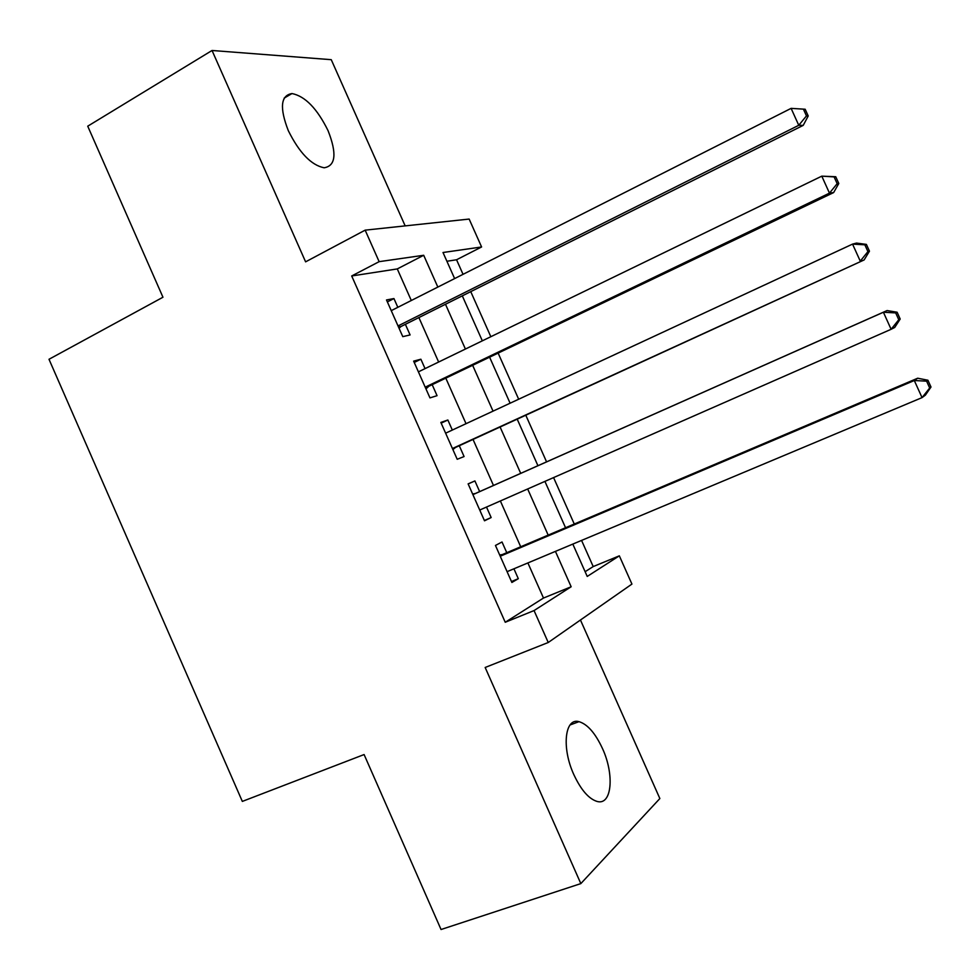 <?xml version="1.0" encoding="UTF-8"?>
<svg xmlns="http://www.w3.org/2000/svg" width="980" height="980" viewBox="0 0 980 980"><rect width="100%" height="100%" fill="white"/><g stroke="black" fill="none" stroke-linecap="round" stroke-linejoin="round"><path stroke-width="1.47" d="M602.467 748.512C595.313 733.15 587.486 724.196 578.984 721.66C564.848 717.483 561.418 747.691 573.827 774.592C580.981 789.905 588.735 798.859 597.09 801.444C611.937 805.793 614.607 774.592 602.467 748.512M328.079 130.695C317.152 108.56 305.123 96.175 291.979 93.553C280.697 95.403 279.459 107.751 288.279 130.61C299.317 152.806 311.273 165.191 324.135 167.788C335.711 165.889 337.022 153.529 328.079 130.695M585.121 571.695L593.206 566.575L619.336 555.832L631.929 584.08L548.237 642.5L534.051 610.565L571.156 586.763L555.427 551.385M405.169 225.89L331.252 59.682L212.035 50.482L87.735 126.187L162.962 297.234L49 359.28L242.329 801.407L364.095 754.551L441.049 929.518L580.834 883.605L659.859 798.541L580.454 620.009M411.306 300.505L397.28 268.924L351.698 275.968L379.138 261.66L365.148 230.153L469.151 219.067L481.596 246.972L443.009 252.509L454.622 278.589M463.038 274.327L456.558 259.761L481.596 246.972M593.206 566.575L581.569 540.421M574.268 524.03L553.577 477.591M546.571 461.874L525.844 415.336M518.677 399.228L498.269 353.413M490.833 336.716L470.743 291.636M506.77 552.696L502.017 541.989L495.451 545.456L511.879 582.463L518.31 578.69L513.924 568.792M479.649 491.605L474.908 480.935L468.122 483.875L484.512 520.797L491.164 517.55L486.509 507.052M452.319 430.061L447.86 420.004L440.853 422.429L457.207 459.277L464.079 456.545L459.351 445.888M425.051 368.627L420.873 359.219L413.646 361.13L429.963 397.892L437.055 395.675L432.339 385.042M456.558 259.761L446.905 261.256M351.698 275.968L505.239 622.263L543.496 598.045L527.889 562.937M520.711 546.767L500.363 500.964M493.479 485.468L473.095 439.579M466.027 423.691L445.961 378.501M438.636 362.024L418.889 317.569M397.831 307.316L393.935 298.557L386.5 299.954L402.78 336.642L410.093 334.94L405.377 324.319M548.237 642.5L485.161 667.478L580.834 883.605M505.239 622.263L534.051 610.565M212.035 50.482L305.601 261.844L365.148 230.153M572.822 544.096L587.228 576.436L619.336 555.832M462.303 295.85L482.332 340.832M489.755 357.504L510.102 403.209M517.256 419.281L537.934 465.708M544.917 481.388L565.546 527.73M437.84 287.079L423.691 255.278L379.138 261.66M548.175 535.105L527.657 488.971M520.711 473.365L500.155 427.145M493.038 411.147L472.789 365.638M465.402 349.039L445.484 304.266M397.28 268.924L423.691 255.278M543.496 598.045L571.156 586.763M387.37 301.901L393.935 298.557M414.234 362.453L420.873 359.219M441.172 423.14L447.86 420.004M468.158 483.949L474.908 480.935M484.39 520.503L491.164 517.55M511.474 581.532L518.31 578.69M398.517 327.038L401.102 326.463L803.22 125.367L798.761 125.293L398.027 325.936M806.467 115.91L798.761 125.293L791.105 108.364L805.168 109.233L803.404 109.135L806.467 115.91L808.218 115.971L805.168 109.233M391.24 310.648L791.105 108.364L803.404 109.135M401.102 326.463L399.044 328.214M803.22 125.367L808.218 115.971M425.516 387.86L833.637 192.57L829.472 193.133L425.21 387.161M837.165 183.677L829.472 193.133L821.791 176.155L835.744 176.731L834.09 176.89L837.165 183.677L838.807 183.493L835.744 176.731M418.399 371.849L821.791 176.155L834.09 176.89M428.015 387.112L425.945 388.815M833.637 192.57L838.807 183.493M452.564 448.816L864.139 259.933L452.442 448.522M867.925 251.615L860.256 261.121L852.551 244.106L856.508 243.077L866.394 244.4L864.85 244.816L867.925 251.615L869.456 251.174L866.394 244.4M445.618 433.172L852.551 244.106L864.85 244.816M455.002 447.885L452.895 449.563M864.139 259.933L869.456 251.174M900.191 319.027L897.117 312.228L895.683 312.902L898.77 319.725L900.191 319.027L894.716 327.467L891.114 329.292L479.735 510.029M898.77 319.725L891.114 329.292L883.397 312.24L887.072 310.562L475.263 493.553L472.63 494.018M472.899 494.643L883.397 312.24L895.683 312.902M480.776 509.563L479.918 510.433M897.117 312.228L887.072 310.562M931 387.039L927.913 380.228L926.602 381.159L929.689 387.994L931 387.039L925.365 395.161L922.045 397.623L507.089 571.659M929.689 387.994L922.045 397.623L914.303 380.522L917.697 378.219L502.348 554.57L499.69 554.986M500.241 556.236L914.303 380.522L926.602 381.159M927.913 380.228L917.697 378.219M472.899 494.618L475.263 493.553M500.057 555.807L502.348 554.57M578.984 721.66L570.042 724.98M291.979 93.553L284.175 98.098M398.848 327.773L399.558 327.614"/></g></svg>

